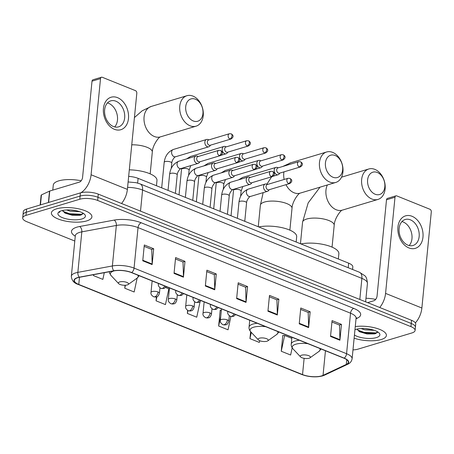 <?xml version="1.0" encoding="UTF-8"?>
<svg xmlns="http://www.w3.org/2000/svg" width="454" height="454" viewBox="0 0 454 454"><rect width="100%" height="100%" fill="white"/><g stroke="black" fill="none" stroke-linecap="round" stroke-linejoin="round"><path stroke-width="0.68" d="M128.658 176.396A12.718 4.409 5.6 0 1 138.112 178.348L348.649 263.155A12.718 4.409 5.6 0 1 352.809 266.946L352.559 269.477M80.267 214.436A16.957 5.885 -174.4 0 1 77.015 214.623A16.957 5.885 -174.4 0 0 82.702 214.089M371.508 333.247A16.957 5.885 -174.4 0 0 377.189 332.708A16.957 5.885 -174.4 0 1 371.508 333.247M352.979 349.898A12.718 4.409 -174.4 0 0 358.013 349.143L411.829 332.975A12.718 4.409 -174.4 0 0 415.098 330.438L415.716 324.105A12.718 4.409 -174.4 0 0 411.557 320.314L98.291 194.125A12.718 4.409 -174.4 0 0 80.409 192.893L26.587 209.061A12.718 4.409 -174.4 0 0 23.319 211.604L23.012 214.77A12.718 4.409 -174.4 0 1 26.275 212.228A12.718 4.409 -174.4 0 0 23.012 214.77L22.7 217.931A12.718 4.409 -174.4 0 0 26.86 221.728L74.791 241.034M415.404 327.272A12.718 4.409 -174.4 0 0 411.25 323.475L97.985 197.291A12.718 4.409 -174.4 0 0 80.097 196.06L26.275 212.228L80.097 196.06A12.718 4.409 -174.4 0 1 97.985 197.291L411.25 323.475A12.718 4.409 -174.4 0 1 415.404 327.272M381.161 339.547A20.345 7.06 -174.4 0 0 386.394 335.483A20.345 7.06 -174.4 0 0 376.196 328.208A20.345 7.06 -174.4 0 0 355.266 326.579A20.345 7.06 -174.4 0 1 376.196 328.208A20.345 7.06 -174.4 0 1 386.394 335.483A20.345 7.06 -174.4 0 1 381.161 339.547A20.345 7.06 -174.4 0 1 354.131 338.173A20.345 7.06 -174.4 0 0 381.161 339.547M86.674 220.922A20.345 7.06 -174.4 0 0 91.901 216.859A20.345 7.06 -174.4 0 0 79.257 208.959A20.345 7.06 -174.4 0 0 56.631 208.823A20.345 7.06 -174.4 0 0 51.404 212.886A20.345 7.06 -174.4 0 0 64.048 220.786A20.345 7.06 -174.4 0 0 86.674 220.922A20.345 7.06 -174.4 0 0 91.901 216.859A20.345 7.06 -174.4 0 0 79.257 208.959A20.345 7.06 -174.4 0 0 56.631 208.823A20.345 7.06 -174.4 0 0 51.404 212.886A20.345 7.06 -174.4 0 0 64.048 220.786A20.345 7.06 -174.4 0 0 86.674 220.922M321.614 375.895A13.563 4.705 5.6 0 1 302.534 374.584L78.775 284.448A13.563 4.705 5.6 0 1 74.337 280.402A13.563 4.705 5.6 0 1 79.552 277.281L114.073 270.868A13.563 4.705 5.6 0 1 131.422 272.593L343.928 358.195A13.563 4.705 5.6 0 1 348.36 362.241A13.563 4.705 5.6 0 1 346.3 364.414L323.038 375.362A13.563 4.705 5.6 0 1 321.614 375.895M321.863 375.997A13.904 4.824 -174.4 0 0 323.322 375.452L346.584 364.505A13.904 4.824 -174.4 0 0 344.155 358.127L131.649 272.525A13.904 4.824 -174.4 0 0 113.863 270.76L79.342 277.173A13.904 4.824 -174.4 0 0 78.548 284.516L302.307 374.652A13.904 4.824 -174.4 0 0 321.863 375.997M283.131 335.551L282.791 335.415L281.242 351.243L290.628 355.022L292.183 347.826M220.542 310.337L220.201 310.201L218.646 326.029L228.039 329.808L230.904 316.54M415.098 330.438A12.718 4.409 -174.4 0 0 410.938 326.642L97.672 200.452A12.718 4.409 -174.4 0 0 79.785 199.227L25.969 215.395A12.718 4.409 -174.4 0 0 22.7 217.931M174.047 273.404L175.602 257.577L184.988 261.362L183.439 277.184L174.047 273.404M142.755 260.8L144.304 244.973L153.696 248.752L152.141 264.58L142.755 260.8M267.934 311.223L269.489 295.395L278.875 299.18L277.326 315.002L267.934 311.223M299.231 323.827L300.781 308.005L310.173 311.784L308.618 327.612L299.231 323.827M330.523 336.437L332.078 320.609L341.465 324.389L339.915 340.216L330.523 336.437M205.344 286.009L206.893 270.187L216.286 273.966L214.731 289.794L205.344 286.009M236.642 298.619L238.191 282.791L247.578 286.57L246.028 302.398L236.642 298.619M125.049 285.265L124.765 288.211L134.151 291.99L137.153 278.103M93.558 274.681L93.467 275.606L102.854 279.386L104.307 272.684M250.625 331.675L249.944 338.633L259.33 342.418L259.699 340.721M156.443 296.893L156.057 300.815L165.449 304.6L168.854 288.823L165.625 287.524M187.65 310.394L187.354 313.425L196.741 317.204L200.095 301.677M247.578 286.57L245.506 287.195M238.055 284.193L245.62 287.24L246.045 301.859A3.394 2.054 111.9 0 1 246.028 302.398M216.286 273.966L214.214 274.591M206.757 271.588L214.322 274.636L214.753 289.255A3.394 2.054 111.9 0 1 214.731 289.794M341.465 324.389L339.393 325.013M331.942 322.011L339.507 325.058L339.933 339.677A3.394 2.054 111.9 0 1 339.915 340.216M310.173 311.784L308.101 312.409M300.644 309.407L308.209 312.454L308.641 327.073A3.394 2.054 111.9 0 1 308.618 327.612M278.875 299.18L276.804 299.799M269.347 296.797L276.917 299.844L277.343 314.463A3.394 2.054 111.9 0 1 277.326 315.002M153.696 248.752L151.625 249.377M144.168 246.374L151.732 249.422L152.164 264.041A3.394 2.054 111.9 0 1 152.141 264.58M184.988 261.362L182.917 261.981M175.465 258.979L183.03 262.026L183.456 276.645A3.394 2.054 111.9 0 1 183.439 277.184M187.354 313.425L187.967 310.576M218.646 326.029L220.752 316.29M221.342 310.298L220.184 310.36M249.944 338.633L251.295 332.39M281.242 351.243L284.647 335.466L291.809 338.355M284.647 335.466L282.774 335.574M156.057 300.815L156.948 296.706M124.765 288.211L125.4 285.254M93.467 275.606L93.672 274.659M374.317 330.33L364.795 329.842L361.1 328.582M370.918 329.394L364.965 328.6M354.438 335.024A13.819 4.795 -174.4 0 0 376.343 337.606A13.819 4.795 -174.4 0 0 379.09 332.986A13.819 4.795 -174.4 0 0 355.942 329.388A13.819 4.795 -174.4 0 0 354.96 329.729M357.06 329.127L359.642 331.795L366.997 333.951L374.402 333.911L375.418 333.65L377.558 331.795M375.674 299.402A21.196 7.355 -174.4 0 0 365.975 298.238M377.433 332.385L375.793 332.878L364.029 332.356L357.343 329.871M376.003 333.446L363.972 332.981L358.836 331.306M411.999 216.269A16.957 12.144 -106.7 0 1 422.969 237.141A16.957 12.144 -106.7 0 1 408.895 247.924A16.957 12.144 -106.7 0 1 397.931 227.057A16.957 12.144 -106.7 0 1 411.999 216.269M407.896 245.149A13.563 9.716 73.3 0 0 413.044 245.483A13.563 9.716 73.3 0 0 419.138 233.129A13.563 9.716 73.3 0 0 410.382 219.827A13.563 9.716 73.3 0 0 405.24 219.498A13.563 9.716 73.3 0 0 399.145 231.846A13.563 9.716 73.3 0 0 407.896 245.149M401.949 221.586A13.563 9.716 -106.7 0 1 403.192 221.989A13.563 9.716 -106.7 0 1 411.483 232.664A13.563 9.716 -106.7 0 1 409.145 245.552M415.37 322.885A16.957 10.266 -68.1 0 0 421.874 308.016L431.3 211.87A2.117 1.521 73.3 0 0 429.927 209.26L396.756 195.901A2.117 1.521 73.3 0 0 395.95 195.85A2.117 1.521 73.3 0 0 394.997 197.246L386.502 199.8L377.075 295.946A4.239 2.565 111.9 0 1 373.852 300.752L367.638 302.619M379.731 307.494A16.957 10.266 -68.1 0 0 385.571 293.392L394.997 197.246M386.502 199.8A2.117 1.521 -106.7 0 1 387.455 198.398L395.95 195.85M377.291 172.475A11.656 8.348 73.3 0 0 367.615 179.892A11.656 8.348 73.3 0 0 375.157 194.238A11.656 8.348 73.3 0 0 384.827 186.821A11.656 8.348 73.3 0 0 377.291 172.475M371.934 199.045A15.896 11.39 -106.7 0 1 361.673 183.456A15.896 11.39 -106.7 0 1 368.818 168.984A15.896 11.39 -106.7 0 1 374.845 169.37A15.896 11.39 -106.7 0 1 385.106 184.96A15.896 11.39 -106.7 0 1 377.961 199.431A15.896 11.39 -106.7 0 1 371.934 199.045M301.587 355.204A5.085 1.765 -174.4 0 0 300.576 356.906A5.085 1.765 -174.4 0 0 309.095 358.229A5.085 1.765 -174.4 0 0 309.98 357.826A5.085 1.765 -174.4 0 0 308.096 355.465A5.085 1.765 -174.4 0 0 301.587 355.204M338.349 259.001L338.866 253.746A23.313 8.087 -174.4 0 0 325.932 245.069A23.313 8.087 -174.4 0 0 300.917 243.929M335.103 155.484A11.656 8.348 73.3 0 0 325.433 162.895A11.656 8.348 73.3 0 0 332.969 177.242A11.656 8.348 73.3 0 0 342.645 169.83A11.656 8.348 73.3 0 0 335.103 155.484M329.752 182.054A15.896 11.39 -106.7 0 1 319.491 166.465A15.896 11.39 -106.7 0 1 326.63 151.994A15.896 11.39 -106.7 0 1 332.657 152.379A15.896 11.39 -106.7 0 1 342.918 167.963A15.896 11.39 -106.7 0 1 335.778 182.44A15.896 11.39 -106.7 0 1 329.752 182.054M259.399 338.207A5.085 1.765 -174.4 0 0 258.388 339.91A5.085 1.765 -174.4 0 0 266.912 341.232A5.085 1.765 -174.4 0 0 267.798 340.835A5.085 1.765 -174.4 0 0 265.908 338.468A5.085 1.765 -174.4 0 0 259.399 338.207M296.161 242.01L296.678 236.75A23.313 8.087 -174.4 0 0 283.744 228.078A23.313 8.087 -174.4 0 0 258.729 226.932M195.402 99.21A11.656 8.348 73.3 0 0 185.726 106.622A11.656 8.348 73.3 0 0 193.268 120.968A11.656 8.348 73.3 0 0 202.938 113.557A11.656 8.348 73.3 0 0 195.402 99.21M190.044 125.775A15.896 11.39 -106.7 0 1 179.784 110.191A15.896 11.39 -106.7 0 1 186.929 95.715A15.896 11.39 -106.7 0 1 192.956 96.1A15.896 11.39 -106.7 0 1 203.216 111.69A15.896 11.39 -106.7 0 1 196.077 126.167A15.896 11.39 -106.7 0 1 190.044 125.775M119.697 281.934A5.085 1.765 -174.4 0 0 118.687 283.637A5.085 1.765 -174.4 0 0 127.211 284.959A5.085 1.765 -174.4 0 0 128.09 284.562A5.085 1.765 -174.4 0 0 126.206 282.195A5.085 1.765 -174.4 0 0 119.697 281.934M156.46 185.737L156.976 180.476A23.313 8.087 -174.4 0 0 129.299 169.847M277.371 167.509A3.814 2.735 73.3 0 0 277.15 167.435A3.814 2.735 73.3 0 0 275.924 167.418A3.814 2.735 73.3 0 0 274.205 169.938A3.814 2.735 73.3 0 0 276.673 174.631A3.814 2.735 73.3 0 0 278.12 174.728A3.814 2.735 73.3 0 0 279.136 174.035L279.942 173.07M299.26 166.885A2.758 1.975 73.3 0 1 297.484 164.183A2.758 1.975 73.3 0 1 298.721 161.675L277.933 167.923A2.758 1.975 73.3 0 0 276.69 169.739A2.758 1.975 73.3 0 0 278.472 173.133A2.758 1.975 73.3 0 0 279.516 173.201L300.304 166.953C303.051 165.143 303.13 163.412 300.542 161.76A2.758 1.668 -68.1 0 1 301.354 163.763A2.758 1.668 111.9 0 1 299.26 166.885A2.758 1.975 73.3 0 0 300.304 166.953M260.034 160.529A3.814 2.735 73.3 0 0 259.813 160.449A3.814 2.735 73.3 0 0 258.587 160.432A3.814 2.735 73.3 0 0 256.868 162.952A3.814 2.735 73.3 0 0 259.336 167.651A3.814 2.735 73.3 0 0 260.783 167.742A3.814 2.735 73.3 0 0 261.799 167.055L262.605 166.09M281.923 159.904A2.758 1.975 73.3 0 1 280.146 157.203A2.758 1.975 73.3 0 1 281.384 154.695L260.59 160.937A2.758 1.975 73.3 0 0 259.353 162.759A2.758 1.975 73.3 0 0 261.135 166.147A2.758 1.975 73.3 0 0 262.179 166.215L282.967 159.973C285.714 158.157 285.787 156.426 283.205 154.774A2.758 1.668 -68.1 0 1 284.017 156.778A2.758 1.668 111.9 0 1 281.923 159.904A2.758 1.975 73.3 0 0 282.967 159.973M242.697 153.543A3.814 2.735 73.3 0 0 242.476 153.463A3.814 2.735 73.3 0 0 241.25 153.452A3.814 2.735 73.3 0 0 239.53 155.972A3.814 2.735 73.3 0 0 241.999 160.665A3.814 2.735 73.3 0 0 243.446 160.756A3.814 2.735 73.3 0 0 244.462 160.069L245.268 159.104M264.586 152.919A2.758 1.975 73.3 0 1 262.809 150.217A2.758 1.975 73.3 0 1 264.046 147.709L243.253 153.957A2.758 1.975 73.3 0 0 242.016 155.773A2.758 1.975 73.3 0 0 243.798 159.167A2.758 1.975 73.3 0 0 244.842 159.235L265.63 152.987C268.371 151.176 268.45 149.445 265.868 147.794A2.758 1.668 -68.1 0 1 266.68 149.797A2.758 1.668 111.9 0 1 264.586 152.919A2.758 1.975 73.3 0 0 265.63 152.987M225.36 146.557A3.814 2.735 73.3 0 0 225.139 146.483A3.814 2.735 73.3 0 0 223.913 146.466A3.814 2.735 73.3 0 0 222.193 148.986A3.814 2.735 73.3 0 0 224.662 153.679A3.814 2.735 73.3 0 0 226.109 153.775A3.814 2.735 73.3 0 0 227.125 153.089L227.925 152.118M247.248 145.938A2.758 1.975 73.3 0 1 245.472 143.231A2.758 1.975 73.3 0 1 246.709 140.723L225.916 146.971A2.758 1.975 73.3 0 0 224.673 148.793A2.758 1.975 73.3 0 0 226.461 152.181A2.758 1.975 73.3 0 0 227.505 152.249L248.293 146.001C251.034 144.19 251.113 142.46 248.531 140.808A2.758 1.668 -68.1 0 1 249.342 142.811A2.758 1.668 111.9 0 1 247.248 145.938A2.758 1.975 73.3 0 0 248.293 146.001M208.023 139.577A3.814 2.735 73.3 0 0 207.801 139.497A3.814 2.735 73.3 0 0 206.576 139.48A3.814 2.735 73.3 0 0 204.856 142A3.814 2.735 73.3 0 0 207.325 146.699A3.814 2.735 73.3 0 0 208.772 146.79A3.814 2.735 73.3 0 0 209.782 146.103L210.588 145.138M229.911 138.952A2.758 1.975 73.3 0 1 228.135 136.251A2.758 1.975 73.3 0 1 229.372 133.743L208.579 139.985A2.758 1.975 73.3 0 0 207.336 141.807A2.758 1.975 73.3 0 0 209.118 145.201A2.758 1.975 73.3 0 0 210.168 145.263L230.955 139.02C233.697 137.204 233.776 135.474 231.194 133.822A2.758 1.668 -68.1 0 1 232.005 135.825A2.758 1.668 111.9 0 1 229.911 138.952A2.758 1.975 73.3 0 0 230.955 139.02M267.718 184.403L266.509 184.04A3.814 2.735 73.3 0 0 265.284 184.023A3.814 2.735 73.3 0 0 263.57 186.543A3.814 2.735 73.3 0 0 267.48 191.333A3.814 2.735 73.3 0 0 268.496 190.646L269.301 189.681M288.625 183.495A2.758 1.975 73.3 0 1 286.843 180.794A2.758 1.975 73.3 0 1 288.08 178.286L267.293 184.528A2.758 1.975 73.3 0 0 266.05 186.35A2.758 1.975 73.3 0 0 267.832 189.738A2.758 1.975 73.3 0 0 268.876 189.806L289.669 183.564C292.41 181.748 292.489 180.017 289.902 178.365A2.758 1.668 -68.1 0 1 290.713 180.369A2.758 1.668 111.9 0 1 288.625 183.495A2.758 1.975 73.3 0 0 289.669 183.564M250.375 177.418L249.172 177.054A3.814 2.735 73.3 0 0 247.946 177.043A3.814 2.735 73.3 0 0 246.227 179.563A3.814 2.735 73.3 0 0 250.143 184.347A3.814 2.735 73.3 0 0 251.158 183.66L251.964 182.695M271.282 176.51A2.758 1.975 73.3 0 1 269.506 173.808A2.758 1.975 73.3 0 1 270.743 171.3L249.955 177.548A2.758 1.975 73.3 0 0 248.713 179.364A2.758 1.975 73.3 0 0 250.494 182.758A2.758 1.975 73.3 0 0 251.539 182.826L272.332 176.578C275.073 174.767 275.152 173.036 272.565 171.385A2.758 1.668 -68.1 0 1 273.376 173.388A2.758 1.668 111.9 0 1 271.282 176.51A2.758 1.975 73.3 0 0 272.332 176.578M233.038 170.437L231.835 170.074A3.814 2.735 73.3 0 0 230.609 170.057A3.814 2.735 73.3 0 0 228.89 172.577A3.814 2.735 73.3 0 0 232.806 177.366A3.814 2.735 73.3 0 0 233.821 176.68L234.627 175.715M253.945 169.529A2.758 1.975 73.3 0 1 252.169 166.828A2.758 1.975 73.3 0 1 253.406 164.32L232.618 170.562A2.758 1.975 73.3 0 0 231.375 172.384A2.758 1.975 73.3 0 0 233.157 175.772A2.758 1.975 73.3 0 0 234.202 175.84L254.989 169.592C257.736 167.781 257.815 166.051 255.227 164.399A2.758 1.668 -68.1 0 1 256.039 166.402A2.758 1.668 111.9 0 1 253.945 169.529A2.758 1.975 73.3 0 0 254.989 169.592M215.701 163.451L214.498 163.088A3.814 2.735 73.3 0 0 213.272 163.077A3.814 2.735 73.3 0 0 211.553 165.591A3.814 2.735 73.3 0 0 215.468 170.381A3.814 2.735 73.3 0 0 216.484 169.694L217.29 168.729M236.608 162.543A2.758 1.975 73.3 0 1 234.832 159.842A2.758 1.975 73.3 0 1 236.069 157.334L215.275 163.576A2.758 1.975 73.3 0 0 214.038 165.398A2.758 1.975 73.3 0 0 215.82 168.792A2.758 1.975 73.3 0 0 216.864 168.854L237.652 162.611C240.399 160.795 240.472 159.065 237.89 157.419A2.758 1.668 -68.1 0 1 238.702 159.416A2.758 1.668 111.9 0 1 236.608 162.543A2.758 1.975 73.3 0 0 237.652 162.611M198.364 156.465L197.161 156.108A3.814 2.735 73.3 0 0 195.935 156.091A3.814 2.735 73.3 0 0 194.216 158.611A3.814 2.735 73.3 0 0 198.131 163.4A3.814 2.735 73.3 0 0 199.147 162.708L199.953 161.743M219.271 155.557A2.758 1.975 73.3 0 1 217.494 152.856A2.758 1.975 73.3 0 1 218.732 150.348L197.938 156.596A2.758 1.975 73.3 0 0 196.701 158.412A2.758 1.975 73.3 0 0 198.483 161.806A2.758 1.975 73.3 0 0 199.527 161.874L220.315 155.626C223.062 153.815 223.135 152.084 220.553 150.433A2.758 1.668 -68.1 0 1 221.365 152.436A2.758 1.668 111.9 0 1 219.271 155.557A2.758 1.975 73.3 0 0 220.315 155.626M117.512 97.644A16.957 12.144 -106.7 0 1 128.476 118.517A16.957 12.144 -106.7 0 1 114.408 129.299A16.957 12.144 -106.7 0 1 103.444 108.432A16.957 12.144 -106.7 0 1 117.512 97.644M113.409 126.524A13.563 9.716 73.3 0 0 118.556 126.859A13.563 9.716 73.3 0 0 124.646 114.504A13.563 9.716 73.3 0 0 115.895 101.202A13.563 9.716 73.3 0 0 110.748 100.873A13.563 9.716 73.3 0 0 104.653 113.228A13.563 9.716 73.3 0 0 113.409 126.524M107.456 102.962A13.563 9.716 -106.7 0 1 108.705 103.364A13.563 9.716 -106.7 0 1 116.99 114.039A13.563 9.716 -106.7 0 1 114.658 126.927M121.547 203.494A16.957 10.266 -68.1 0 0 127.387 189.392L136.813 93.246A2.117 1.521 73.3 0 0 135.44 90.635L102.269 77.276A2.117 1.521 73.3 0 0 101.463 77.225A2.117 1.521 73.3 0 0 100.51 78.621L92.009 81.175L82.583 177.321A4.239 2.565 111.9 0 1 79.365 182.128L49.747 191.026L48.629 202.444M80.903 192.757A16.957 10.266 -68.1 0 0 91.084 174.767L100.51 78.621M92.009 81.175A2.117 1.521 -106.7 0 1 92.968 79.779L101.463 77.225M40.162 204.987L41.121 195.254A2.117 0.738 5.6 0 1 41.439 194.914L49.526 191.111A2.117 0.738 5.6 0 1 49.747 191.026M81.181 180.777A21.196 7.355 -174.4 0 0 58.719 180.874A21.196 7.355 -174.4 0 0 53.277 185.107L52.783 190.113M79.825 211.706L70.308 211.218L66.613 209.958M76.431 210.769L70.478 209.975M81.856 218.981A13.819 4.795 -174.4 0 0 84.603 214.362A13.819 4.795 -174.4 0 0 61.449 210.764A13.819 4.795 -174.4 0 0 59.048 211.853A13.819 4.795 -174.4 0 0 64.179 218.272A13.819 4.795 -174.4 0 0 81.856 218.981M62.573 210.503L65.155 213.17L72.509 215.332L79.915 215.287L80.931 215.026L83.071 213.17M59.826 211.394L59.332 212.517L60.161 211.235M82.946 213.76L81.3 214.254L69.541 213.732L62.856 211.246M81.516 214.821L69.479 214.356L64.349 212.682M348.201 267.724L348.649 263.155M137.647 183.064L138.112 178.348M411.557 320.314L410.938 326.642M26.587 209.061L25.969 215.395M80.409 192.893L79.785 199.227M98.291 194.125L97.672 200.452M128.113 181.958L136.098 182.678L140.087 183.887L359.386 272.224L364.613 275.606C366.145 276.492 367.082 279.108 367.428 283.444A16.957 5.885 -174.4 0 0 361.883 278.387L359.818 299.47M359.386 272.224A8.478 5.13 111.9 0 1 361.883 278.387L142.584 190.05L140.513 211.133M140.087 183.887A8.478 5.13 111.9 0 1 142.584 190.05A16.957 5.885 -174.4 0 0 127.58 187.371M302.534 374.584L304.129 358.331M75.268 236.194A21.196 7.355 5.6 0 1 76.925 227.153A21.196 7.355 5.6 0 1 79.62 226.512L114.141 220.099A21.196 7.355 5.6 0 1 141.256 222.789L353.757 308.391A21.196 7.355 5.6 0 1 357.463 318.112L356.032 318.787M79.342 277.173A4.239 2.542 -100.5 0 1 77.85 272.372L81.822 231.858A16.957 5.885 -174.4 0 0 79.666 232.374A16.957 5.885 -174.4 0 0 75.307 235.762L75.409 235.297M78.548 284.516A4.239 2.565 111.9 0 1 78.128 284.414L301.893 374.55C308.964 377.058 315.865 377.512 322.578 375.906L324.496 375.18A4.239 3.433 -115.2 0 1 323.322 375.452M131.649 272.525A4.239 2.565 -68.1 0 0 134.061 268.115L346.567 353.711A4.239 2.565 111.9 0 1 344.155 358.127M113.863 270.76A4.239 2.542 -100.5 0 1 112.371 265.959A16.957 5.885 5.6 0 1 134.061 268.115L138.033 227.602A16.957 5.885 -174.4 0 0 116.343 225.445L81.822 231.858A4.239 2.542 79.5 0 0 79.62 226.512M324.496 375.18L347.764 364.233A4.239 3.433 -115.2 0 1 346.584 364.505M353.757 308.391A4.239 2.565 111.9 0 0 350.539 313.198L346.567 353.711A16.957 5.885 5.6 0 1 352.111 358.774L356.084 318.254A16.957 5.885 -174.4 0 0 350.539 313.198L138.033 227.602A4.239 2.565 111.9 0 1 141.256 222.789M78.128 284.414C73.94 283.103 71.675 280.39 71.335 276.276A16.957 5.885 5.6 0 1 77.85 272.372L112.371 265.959L116.343 225.445A4.239 2.542 79.5 0 0 114.141 220.099M301.893 374.55A4.239 2.565 -68.1 0 0 302.307 374.652M357.463 318.112A4.239 3.433 64.8 0 0 356.129 317.987M78.775 284.448L79.478 277.298M323.038 375.362L325.45 350.749M346.3 364.414L346.76 359.704M236.693 298.091L246.045 301.859M267.985 310.695L277.343 314.463M299.282 323.305L308.641 327.073M330.574 335.909L339.933 339.677M205.395 285.487L214.753 289.255M174.103 272.877L183.456 276.645M142.806 260.273L152.164 264.041M385.571 293.392L421.874 308.016M327.374 184.96A15.896 11.39 73.3 0 0 336.244 209.765A15.896 11.39 73.3 0 0 342.271 210.151L377.961 199.431M300.446 243.736L302.557 222.222A15.896 5.516 5.6 0 1 306.643 219.044A15.896 5.516 5.6 0 1 328.997 220.582A15.896 5.516 5.6 0 1 334.195 225.326C334.275 218.879 340.772 210.032 342.339 210.128M307.908 343.684A14.017 4.863 -174.4 0 0 295.809 344.211A14.017 4.863 -174.4 0 0 293.023 348.899L300.576 356.906M299.413 340.262A15.26 5.295 -174.4 0 0 295.168 341.045A15.26 5.295 -174.4 0 0 291.247 344.092C291.025 345.659 291.621 347.259 293.023 348.899M321.074 348.99L318.946 351.441A14.017 4.863 -174.4 0 0 319.769 348.462M285.975 184.67A15.896 11.39 73.3 0 0 294.061 192.774A15.896 11.39 73.3 0 0 300.088 193.16L335.778 182.44M258.264 226.745L260.369 205.231A15.896 5.516 5.6 0 1 264.455 202.053A15.896 5.516 5.6 0 1 286.815 203.591A15.896 5.516 5.6 0 1 292.013 208.329C292.087 201.888 298.584 193.041 300.151 193.137M282.814 166.453L290.94 162.714A15.896 11.39 73.3 0 0 287.064 165.177M283.96 171.867A15.896 11.39 73.3 0 0 284.159 179.461M265.721 326.693A14.017 4.863 -174.4 0 0 253.621 327.215A14.017 4.863 -174.4 0 0 250.835 331.902L258.388 339.91M257.225 323.265A15.26 5.295 -174.4 0 0 252.98 324.048A15.26 5.295 -174.4 0 0 249.059 327.096C248.843 328.662 249.433 330.262 250.835 331.902M278.892 331.993L276.758 334.445A14.017 4.863 -174.4 0 0 277.581 331.465M134.424 117.569L142.233 110.753L151.239 106.44A15.896 11.39 73.3 0 0 144.094 120.912A15.896 11.39 73.3 0 0 154.354 136.501A15.896 11.39 73.3 0 0 160.387 136.887L196.077 126.167M131.756 144.815A15.896 5.516 5.6 0 1 147.113 147.317A15.896 5.516 5.6 0 1 152.306 152.056C152.385 145.609 158.883 136.768 160.449 136.864M114.351 270.822A14.017 4.863 -174.4 0 0 113.92 270.942A14.017 4.863 -174.4 0 0 111.134 275.629L118.687 283.637M139.185 275.72L137.057 278.171A14.017 4.863 -174.4 0 0 137.88 275.192M229.327 315.74L228.793 321.182C227.335 325.456 226.041 324.496 224.957 324.99L222.988 324.701A4.239 2.565 -68.1 0 0 224.185 324.724A4.239 2.565 111.9 0 0 227.403 319.917A4.239 1.47 -174.4 0 0 221.444 319.508A4.239 1.47 -174.4 0 0 220.355 320.354L221.478 308.868M228.793 321.182A4.239 1.47 -174.4 0 0 227.403 319.917M240.603 196.361L241.125 191.049A3.814 1.322 -174.4 0 0 240.047 189.982A3.814 1.322 -174.4 0 0 234.514 189.539A3.814 1.322 -174.4 0 0 233.532 190.305L231.035 215.775M275.924 167.418L242.674 177.406A3.814 2.735 73.3 0 0 241.125 179.092M211.99 308.754L211.456 314.196C209.998 318.47 208.704 317.516 207.62 318.004L205.651 317.715A4.239 2.565 -68.1 0 0 206.848 317.743A4.239 2.565 111.9 0 0 210.066 312.937A4.239 1.47 -174.4 0 0 204.107 312.522A4.239 1.47 -174.4 0 0 203.017 313.374L204.141 301.887M211.456 314.196A4.239 1.47 -174.4 0 0 210.066 312.937M223.266 189.375L223.788 184.063A3.814 1.322 -174.4 0 0 222.71 183.002A3.814 1.322 -174.4 0 0 217.177 182.559A3.814 1.322 -174.4 0 0 216.195 183.32L213.698 208.795M258.587 160.432L225.332 170.426A3.814 2.735 73.3 0 0 223.788 172.106M194.653 301.768L194.113 307.216C192.661 311.489 191.361 310.53 190.283 311.024L188.314 310.735A4.239 2.565 -68.1 0 0 189.511 310.757A4.239 2.565 111.9 0 0 192.729 305.951A4.239 1.47 -174.4 0 0 186.77 305.542A4.239 1.47 -174.4 0 0 185.68 306.388L186.804 294.901M194.113 307.216A4.239 1.47 -174.4 0 0 192.729 305.951M205.929 182.394L206.451 177.083A3.814 1.322 -174.4 0 0 205.373 176.016A3.814 1.322 -174.4 0 0 199.839 175.573A3.814 1.322 -174.4 0 0 198.858 176.334L196.361 201.809M241.25 153.452L207.994 163.44A3.814 2.735 73.3 0 0 206.445 165.125M177.31 294.788L176.776 300.23C175.323 304.503 174.024 303.55 172.946 304.038L170.976 303.749A4.239 2.565 -68.1 0 0 172.174 303.771A4.239 2.565 111.9 0 0 175.392 298.965A4.239 1.47 -174.4 0 0 169.433 298.556A4.239 1.47 -174.4 0 0 168.343 299.402L169.467 287.915M176.776 300.23A4.239 1.47 -174.4 0 0 175.392 298.965M188.592 175.409L189.114 170.097A3.814 1.322 -174.4 0 0 188.035 169.03A3.814 1.322 -174.4 0 0 182.497 168.593A3.814 1.322 -174.4 0 0 181.521 169.353L179.024 194.823M223.913 146.466L190.657 156.454A3.814 2.735 73.3 0 0 189.108 158.14M159.973 287.802L159.439 293.25C157.981 297.518 156.687 296.564 155.608 297.052L153.639 296.763A4.239 2.565 -68.1 0 0 154.837 296.791A4.239 2.565 111.9 0 0 158.054 291.984A4.239 1.47 -174.4 0 0 152.096 291.57A4.239 1.47 -174.4 0 0 151.006 292.421L152.13 280.935M159.439 293.25A4.239 1.47 -174.4 0 0 158.054 291.984M171.254 168.423L171.777 163.111A3.814 1.322 -174.4 0 0 170.698 162.05A3.814 1.322 -174.4 0 0 165.16 161.607A3.814 1.322 -174.4 0 0 164.183 162.367L161.686 187.843M206.576 139.48L173.32 149.474A3.814 2.735 73.3 0 0 171.606 152.947A3.814 2.735 73.3 0 0 174.069 156.687A3.814 2.735 73.3 0 0 174.245 156.749A3.814 2.735 73.3 0 0 175.516 156.778L208.772 146.79M235.654 314.577L233.43 316.432L230.411 316.376A4.239 2.565 -68.1 0 0 231.602 316.398A4.239 2.565 111.9 0 0 234.116 313.958M244.763 221.308L246.573 202.825A3.814 1.322 -174.4 0 0 245.501 201.758A3.814 1.322 -174.4 0 0 239.962 201.315A3.814 1.322 -174.4 0 0 238.98 202.081L237.385 218.334M238.98 202.081C239.871 195.708 242.918 191.406 248.122 189.182A3.814 2.735 73.3 0 0 246.403 191.702A3.814 2.735 73.3 0 0 249.047 196.463A3.814 2.735 73.3 0 0 250.319 196.491L267.48 191.333M228.101 311.535A4.239 1.47 -174.4 0 0 227.772 312.029L227.834 311.427M218.317 307.596L216.093 309.446L213.074 309.39A4.239 2.565 -68.1 0 0 214.265 309.418A4.239 2.565 111.9 0 0 216.779 306.978M227.426 214.322L229.236 195.839A3.814 1.322 -174.4 0 0 228.163 194.772A3.814 1.322 -174.4 0 0 222.625 194.335A3.814 1.322 -174.4 0 0 221.643 195.095L220.048 211.354M221.643 195.095C222.534 188.722 225.581 184.42 230.785 182.196A3.814 2.735 73.3 0 0 229.066 184.716A3.814 2.735 73.3 0 0 231.71 189.477A3.814 2.735 73.3 0 0 232.981 189.505L250.143 184.347M210.764 304.555A4.239 1.47 -174.4 0 0 210.435 305.048L210.497 304.447M200.98 300.61L198.756 302.46L195.736 302.409A4.239 2.565 -68.1 0 0 196.928 302.432A4.239 2.565 111.9 0 0 199.442 299.992M210.088 207.336L211.899 188.853A3.814 1.322 -174.4 0 0 210.826 187.791A3.814 1.322 -174.4 0 0 205.287 187.349A3.814 1.322 -174.4 0 0 204.306 188.109L202.711 204.368M204.306 188.109C205.197 181.736 208.244 177.44 213.448 175.216A3.814 2.735 73.3 0 0 211.729 177.735A3.814 2.735 73.3 0 0 214.373 182.491A3.814 2.735 73.3 0 0 215.639 182.519L232.806 177.366M193.427 297.569A4.239 1.47 -174.4 0 0 193.098 298.062L193.16 297.461M183.643 293.63L181.418 295.48L178.394 295.423A4.239 2.565 -68.1 0 0 179.591 295.452A4.239 2.565 111.9 0 0 182.105 293.012M192.751 200.356L194.562 181.872A3.814 1.322 -174.4 0 0 193.483 180.806A3.814 1.322 -174.4 0 0 187.95 180.363A3.814 1.322 -174.4 0 0 186.969 181.129L185.374 197.382M186.969 181.129C187.86 174.756 190.907 170.454 196.111 168.23A3.814 2.735 73.3 0 0 194.391 170.749A3.814 2.735 73.3 0 0 197.036 175.511A3.814 2.735 73.3 0 0 198.302 175.539L215.468 170.381M176.09 290.583A4.239 1.47 -174.4 0 0 175.76 291.076L175.823 290.475M166.306 286.644L164.081 288.494L161.056 288.443A4.239 2.565 -68.1 0 0 162.254 288.466A4.239 2.565 111.9 0 0 164.768 286.026M175.414 193.37L177.225 174.886A3.814 1.322 -174.4 0 0 176.146 173.825A3.814 1.322 -174.4 0 0 170.613 173.383A3.814 1.322 -174.4 0 0 169.631 174.143L168.037 190.402M169.631 174.143C170.522 167.77 173.57 163.468 178.768 161.249A3.814 2.735 73.3 0 0 177.054 163.763A3.814 2.735 73.3 0 0 179.699 168.525A3.814 2.735 73.3 0 0 180.964 168.553L198.131 163.4M158.752 283.602A4.239 1.47 -174.4 0 0 158.423 284.096L158.48 283.495M91.084 174.767L127.387 189.392M48.408 202.507L49.526 191.111M41.439 194.914L40.463 204.896M367.428 283.444L365.623 301.808M347.764 364.233C350.142 363.228 351.589 361.407 352.111 358.774M71.335 276.276L75.307 235.762M356.084 318.254L356.072 317.783M341.527 177.179L368.818 168.984M291.916 337.243L291.247 344.092M309.98 357.826L318.946 351.441M302.557 222.222L308.175 202.893L320.036 187.167M332.061 247.135L334.195 225.326M290.94 162.714L326.63 151.994M249.734 320.252L249.059 327.096M267.798 340.835L276.758 334.445M260.369 205.231L263.167 192.627M266.895 184.154L271.679 176.771M289.873 230.138L292.013 208.329M151.239 106.44L186.929 95.715M109.346 271.747L109.618 273.155L111.134 275.629M128.09 284.562L137.057 278.171M150.172 173.865L152.306 152.056M241.125 191.049L242.811 186.554M242.674 177.406L238.56 179.863M233.662 189.301L233.532 190.305M222.988 324.701C220.837 323.367 219.957 321.92 220.355 320.354M273.03 176.254L278.12 174.728M278.353 167.793L277.15 167.435M298.721 161.675L300.542 161.76M223.788 184.063L225.473 179.568M225.332 170.426L221.217 172.878M216.325 182.315L216.195 183.32M205.651 317.715C203.5 316.381 202.62 314.934 203.017 313.374M255.693 169.268L260.783 167.742M261.016 160.812L259.813 160.449M281.384 154.695L283.205 154.774M206.451 177.083L208.136 172.582M207.994 163.44L203.88 165.897M198.988 175.335L198.858 176.334M188.314 310.735C186.163 309.401 185.283 307.948 185.68 306.388M238.356 162.288L243.446 160.756M243.679 153.827L242.476 153.463M264.046 147.709L265.868 147.794M189.114 170.097L190.799 165.602M190.657 156.454L186.543 158.911M181.651 168.349L181.521 169.353M170.976 303.749C168.826 302.415 167.946 300.968 168.343 299.402M221.019 155.302L226.109 153.775M226.342 146.846L225.139 146.483M246.709 140.723L248.531 140.808M171.777 163.111C171.822 159.694 175.59 156.091 175.516 156.778M173.32 149.474C168.116 151.698 165.074 155.994 164.183 162.367M153.639 296.763C151.488 295.429 150.609 293.982 151.006 292.421M209.005 139.86L207.801 139.497M229.372 133.743L231.194 133.822M246.573 202.825C246.624 199.402 250.392 195.799 250.319 196.491M248.122 189.182L265.284 184.023M288.08 178.286L289.902 178.365M230.411 316.376C228.26 315.042 227.38 313.595 227.772 312.029M229.236 195.839C229.281 192.422 233.05 188.813 232.981 189.505M230.785 182.196L247.946 177.043M270.743 171.3L272.565 171.385M213.074 309.39C210.923 308.056 210.043 306.609 210.435 305.048M211.899 188.853C211.944 185.436 215.712 181.833 215.639 182.519M213.448 175.216L230.609 170.057M253.406 164.32L255.227 164.399M195.736 302.409C193.586 301.076 192.706 299.623 193.098 298.062M194.562 181.872C194.607 178.45 198.375 174.847 198.302 175.539M196.111 168.23L213.272 163.077M236.069 157.334L237.89 157.419M178.394 295.423C176.243 294.09 175.369 292.643 175.76 291.076M177.225 174.886C177.27 171.47 181.038 167.861 180.964 168.553M178.768 161.249L195.935 156.091M218.732 150.348L220.553 150.433M161.056 288.443C158.906 287.104 158.032 285.657 158.423 284.096"/></g></svg>

